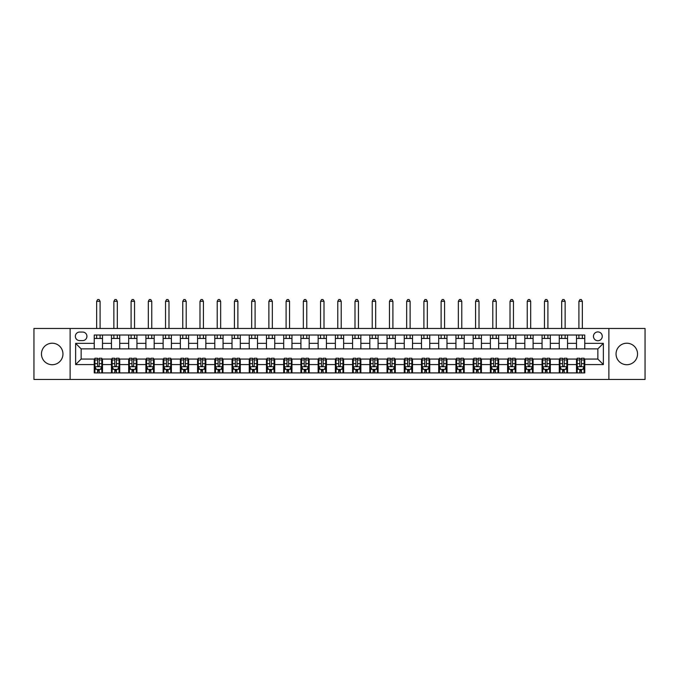 <?xml version="1.0" encoding="UTF-8"?>
<svg xmlns="http://www.w3.org/2000/svg" width="679" height="679" viewBox="0 0 679 679"><rect width="100%" height="100%" fill="white"/><g stroke="black" fill="none" stroke-linecap="round" stroke-linejoin="round"><path stroke-width="1.02" d="M626.793 343.218A10.745 10.745 0 0 0 616.048 353.971A10.745 10.745 0 0 0 626.793 364.716A10.745 10.745 0 0 0 637.539 353.971A10.745 10.745 0 0 0 626.793 343.218M52.207 343.218A10.745 10.745 0 0 0 41.461 353.971A10.745 10.745 0 0 0 52.207 364.716A10.745 10.745 0 0 0 62.952 353.971A10.745 10.745 0 0 0 52.207 343.218M597.86 331.921A4.413 4.413 0 0 0 593.446 336.334A4.413 4.413 0 0 0 597.86 340.739A4.413 4.413 0 0 0 602.265 336.334A4.413 4.413 0 0 0 597.86 331.921M608.876 379.459L645.05 379.459L645.05 328.475L608.876 328.475L608.876 379.459L70.124 379.459L70.124 328.475L33.95 328.475L33.95 379.459L70.124 379.459M79.63 340.603L82.66 340.603A4.269 4.269 0 0 0 86.929 336.334A4.269 4.269 0 0 0 82.66 332.056L79.63 332.056A4.269 4.269 0 0 0 75.352 336.334A4.269 4.269 0 0 0 79.63 340.603M608.876 328.475L70.124 328.475M94.237 364.581L75.632 364.581L75.632 343.362L94.237 343.362L94.237 348.87L81.14 348.87L81.14 359.064L94.237 359.064L94.237 372.915L584.763 372.915L584.763 359.064L597.86 359.064L597.86 348.87L584.763 348.87L584.763 343.362L603.368 343.362L603.368 364.581L584.763 364.581M584.763 343.362L584.763 335.019L94.237 335.019L94.237 343.362M576.496 335.019L576.496 348.87L584.763 348.87M576.496 348.87L94.237 348.87M94.237 359.064L94.924 359.064M97.538 359.064L99.193 359.064M101.808 359.064L102.504 359.064L102.504 372.915M112.145 359.064L102.504 359.064M114.768 359.064L116.415 359.064M119.037 359.064L119.725 359.064L119.725 372.915M129.366 359.064L119.725 359.064M131.989 359.064L133.644 359.064M136.258 359.064L136.946 359.064L136.946 372.915M146.596 359.064L136.946 359.064M149.21 359.064L150.865 359.064M153.479 359.064L154.175 359.064L154.175 372.915M163.817 359.064L154.175 359.064M166.431 359.064L168.086 359.064M170.709 359.064L171.397 359.064L171.397 372.915M181.038 359.064L171.397 359.064M183.661 359.064L185.316 359.064M187.93 359.064L188.618 359.064L188.618 372.915M198.268 359.064L188.618 359.064M200.882 359.064L202.537 359.064M205.151 359.064L205.847 359.064L205.847 372.915M215.489 359.064L205.847 359.064M218.103 359.064L219.758 359.064M222.381 359.064L223.068 359.064L223.068 372.915M232.71 359.064L223.068 359.064M235.333 359.064L236.988 359.064M239.602 359.064L240.29 359.064L240.29 372.915M249.94 359.064L240.29 359.064M252.554 359.064L254.209 359.064M256.823 359.064L257.511 359.064L257.511 372.915M267.161 359.064L257.511 359.064M269.775 359.064L271.43 359.064M274.053 359.064L274.74 359.064L274.74 372.915M284.382 359.064L274.74 359.064M287.005 359.064L288.651 359.064M291.274 359.064L291.962 359.064L291.962 372.915M301.612 359.064L291.962 359.064M304.226 359.064L305.881 359.064M308.495 359.064L309.183 359.064L309.183 372.915M318.833 359.064L309.183 359.064M321.447 359.064L323.102 359.064M325.725 359.064L326.412 359.064L326.412 372.915M336.054 359.064L326.412 359.064M338.677 359.064L340.323 359.064M342.946 359.064L343.633 359.064L343.633 372.915M353.275 359.064L343.633 359.064M355.898 359.064L357.553 359.064M360.167 359.064L360.855 359.064L360.855 372.915M370.505 359.064L360.855 359.064M373.119 359.064L374.774 359.064M377.388 359.064L378.084 359.064L378.084 372.915M387.726 359.064L378.084 359.064M390.349 359.064L391.995 359.064M394.618 359.064L395.305 359.064L395.305 372.915M404.947 359.064L395.305 359.064M407.57 359.064L409.225 359.064M411.839 359.064L412.526 359.064L412.526 372.915M422.177 359.064L412.526 359.064M424.791 359.064L426.446 359.064M429.06 359.064L429.756 359.064L429.756 372.915M439.398 359.064L429.756 359.064M442.012 359.064L443.667 359.064M446.29 359.064L446.977 359.064L446.977 372.915M456.619 359.064L446.977 359.064M459.242 359.064L460.897 359.064M463.511 359.064L464.198 359.064L464.198 372.915M473.849 359.064L464.198 359.064M476.463 359.064L478.118 359.064M480.732 359.064L481.428 359.064L481.428 372.915M491.07 359.064L481.428 359.064M493.684 359.064L495.339 359.064M497.962 359.064L498.649 359.064L498.649 372.915M508.291 359.064L498.649 359.064M510.914 359.064L512.569 359.064M515.183 359.064L515.87 359.064L515.87 372.915M525.521 359.064L515.87 359.064M528.135 359.064L529.79 359.064M532.404 359.064L533.091 359.064L533.091 372.915M542.742 359.064L533.091 359.064M545.356 359.064L547.011 359.064M549.634 359.064L550.321 359.064L550.321 372.915M559.963 359.064L550.321 359.064M562.585 359.064L564.232 359.064M566.855 359.064L567.542 359.064L567.542 372.915M577.192 359.064L567.542 359.064M579.807 359.064L581.462 359.064M584.076 359.064L584.763 359.064M102.504 335.019L102.504 348.87M94.237 338.465L102.504 338.465M94.237 369.469L94.924 369.469M97.538 369.469L99.193 369.469M101.808 369.469L102.504 369.469M111.458 359.064L111.458 372.915M111.458 335.019L111.458 348.87M119.725 335.019L119.725 348.87M111.458 338.465L119.725 338.465M111.458 369.469L112.145 369.469M114.768 369.469L116.415 369.469M119.037 369.469L119.725 369.469M128.679 359.064L128.679 372.915M128.679 369.469L129.366 369.469M131.989 369.469L133.644 369.469M136.258 369.469L136.946 369.469M128.679 335.019L128.679 348.87M136.946 335.019L136.946 348.87M128.679 338.465L136.946 338.465M145.909 359.064L145.909 372.915M145.909 369.469L146.596 369.469M149.21 369.469L150.865 369.469M153.479 369.469L154.175 369.469M145.909 335.019L145.909 348.87M154.175 335.019L154.175 348.87M145.909 338.465L154.175 338.465M163.13 359.064L163.13 372.915M163.13 369.469L163.817 369.469M166.431 369.469L168.086 369.469M170.709 369.469L171.397 369.469M163.13 335.019L163.13 348.87M171.397 335.019L171.397 348.87M163.13 338.465L171.397 338.465M180.351 359.064L180.351 372.915M180.351 369.469L181.038 369.469M183.661 369.469L185.316 369.469M187.93 369.469L188.618 369.469M180.351 335.019L180.351 348.87M188.618 335.019L188.618 348.87M180.351 338.465L188.618 338.465M197.572 359.064L197.572 372.915M197.572 369.469L198.268 369.469M200.882 369.469L202.537 369.469M205.151 369.469L205.847 369.469M197.572 335.019L197.572 348.87M205.847 335.019L205.847 348.87M197.572 338.465L205.847 338.465M214.802 359.064L214.802 372.915M214.802 369.469L215.489 369.469M218.103 369.469L219.758 369.469M222.381 369.469L223.068 369.469M214.802 335.019L214.802 348.87M223.068 335.019L223.068 348.87M214.802 338.465L223.068 338.465M232.023 359.064L232.023 372.915M232.023 369.469L232.71 369.469M235.333 369.469L236.988 369.469M239.602 369.469L240.29 369.469M232.023 335.019L232.023 348.87M240.29 335.019L240.29 348.87M232.023 338.465L240.29 338.465M249.244 359.064L249.244 372.915M249.244 369.469L249.94 369.469M252.554 369.469L254.209 369.469M256.823 369.469L257.511 369.469M249.244 335.019L249.244 348.87M257.511 335.019L257.511 348.87M249.244 338.465L257.511 338.465M266.474 359.064L266.474 372.915M266.474 369.469L267.161 369.469M269.775 369.469L271.43 369.469M274.053 369.469L274.74 369.469M266.474 335.019L266.474 348.87M274.74 335.019L274.74 348.87M266.474 338.465L274.74 338.465M283.695 359.064L283.695 372.915M283.695 369.469L284.382 369.469M287.005 369.469L288.651 369.469M291.274 369.469L291.962 369.469M283.695 335.019L283.695 348.87M291.962 335.019L291.962 348.87M283.695 338.465L291.962 338.465M300.916 359.064L300.916 372.915M300.916 369.469L301.612 369.469M304.226 369.469L305.881 369.469M308.495 369.469L309.183 369.469M300.916 335.019L300.916 348.87M309.183 335.019L309.183 348.87M300.916 338.465L309.183 338.465M318.145 359.064L318.145 372.915M318.145 369.469L318.833 369.469M321.447 369.469L323.102 369.469M325.725 369.469L326.412 369.469M318.145 335.019L318.145 348.87M326.412 335.019L326.412 348.87M318.145 338.465L326.412 338.465M335.367 359.064L335.367 372.915M335.367 369.469L336.054 369.469M338.677 369.469L340.323 369.469M342.946 369.469L343.633 369.469M335.367 335.019L335.367 348.87M343.633 335.019L343.633 348.87M335.367 338.465L343.633 338.465M352.588 359.064L352.588 372.915M352.588 369.469L353.275 369.469M355.898 369.469L357.553 369.469M360.167 369.469L360.855 369.469M352.588 335.019L352.588 348.87M360.855 335.019L360.855 348.87M352.588 338.465L360.855 338.465M369.817 359.064L369.817 372.915M369.817 369.469L370.505 369.469M373.119 369.469L374.774 369.469M377.388 369.469L378.084 369.469M369.817 335.019L369.817 348.87M378.084 335.019L378.084 348.87M369.817 338.465L378.084 338.465M387.038 359.064L387.038 372.915M387.038 369.469L387.726 369.469M390.349 369.469L391.995 369.469M394.618 369.469L395.305 369.469M387.038 335.019L387.038 348.87M395.305 335.019L395.305 348.87M387.038 338.465L395.305 338.465M404.26 359.064L404.26 372.915M404.26 369.469L404.947 369.469M407.57 369.469L409.225 369.469M411.839 369.469L412.526 369.469M404.26 335.019L404.26 348.87M412.526 335.019L412.526 348.87M404.26 338.465L412.526 338.465M421.489 359.064L421.489 372.915M421.489 369.469L422.177 369.469M424.791 369.469L426.446 369.469M429.06 369.469L429.756 369.469M421.489 335.019L421.489 348.87M429.756 335.019L429.756 348.87M421.489 338.465L429.756 338.465M438.71 359.064L438.71 372.915M438.71 369.469L439.398 369.469M442.012 369.469L443.667 369.469M446.29 369.469L446.977 369.469M438.71 335.019L438.71 348.87M446.977 335.019L446.977 348.87M438.71 338.465L446.977 338.465M455.932 359.064L455.932 372.915M455.932 369.469L456.619 369.469M459.242 369.469L460.897 369.469M463.511 369.469L464.198 369.469M455.932 335.019L455.932 348.87M464.198 335.019L464.198 348.87M455.932 338.465L464.198 338.465M473.153 359.064L473.153 372.915M473.153 369.469L473.849 369.469M476.463 369.469L478.118 369.469M480.732 369.469L481.428 369.469M473.153 335.019L473.153 348.87M481.428 335.019L481.428 348.87M473.153 338.465L481.428 338.465M490.382 359.064L490.382 372.915M490.382 369.469L491.07 369.469M493.684 369.469L495.339 369.469M497.962 369.469L498.649 369.469M490.382 335.019L490.382 348.87M498.649 335.019L498.649 348.87M490.382 338.465L498.649 338.465M507.603 359.064L507.603 372.915M507.603 369.469L508.291 369.469M510.914 369.469L512.569 369.469M515.183 369.469L515.87 369.469M507.603 335.019L507.603 348.87M515.87 335.019L515.87 348.87M507.603 338.465L515.87 338.465M524.825 359.064L524.825 372.915M524.825 369.469L525.521 369.469M528.135 369.469L529.79 369.469M532.404 369.469L533.091 369.469M524.825 335.019L524.825 348.87M533.091 335.019L533.091 348.87M524.825 338.465L533.091 338.465M542.054 359.064L542.054 372.915M542.054 369.469L542.742 369.469M545.356 369.469L547.011 369.469M549.634 369.469L550.321 369.469M542.054 335.019L542.054 348.87M550.321 335.019L550.321 348.87M542.054 338.465L550.321 338.465M559.275 359.064L559.275 372.915M559.275 369.469L559.963 369.469M562.585 369.469L564.232 369.469M566.855 369.469L567.542 369.469M559.275 335.019L559.275 348.87M567.542 335.019L567.542 348.87M559.275 338.465L567.542 338.465M576.496 359.064L576.496 372.915M576.496 369.469L577.192 369.469M579.807 369.469L581.462 369.469M584.076 369.469L584.763 369.469M576.496 338.465L584.763 338.465M81.14 348.87L75.632 343.362M81.14 359.064L75.632 364.581M603.368 343.362L597.86 348.87M603.368 364.581L597.86 359.064M97.538 371.124L99.193 371.124M94.924 359.963L97.538 359.963L97.538 358.24L94.924 358.24L94.924 366.643L96.299 369.401L100.433 369.401L101.808 366.643L101.808 358.24L99.193 358.24L99.193 359.963L101.808 359.963M101.808 366.643L101.808 372.915M94.924 366.643L94.924 372.915M99.193 369.401L99.193 372.915M97.538 372.915L97.538 369.401M97.538 359.963L97.538 365.608C98.09 366.677 98.642 366.677 99.193 365.608L99.193 359.963M100.093 338.465L100.093 335.019M100.093 328.475L100.093 301.332L96.647 301.332L96.647 328.475M96.647 338.465L96.647 335.019M96.647 301.332L97.674 299.541L99.058 299.541L100.093 301.332M114.768 371.124L116.415 371.124M112.145 359.963L114.768 359.963L114.768 358.24L112.145 358.24L112.145 366.643L113.52 369.401L117.654 369.401L119.037 366.643L119.037 358.24L116.415 358.24L116.415 359.963L119.037 359.963M119.037 366.643L119.037 372.915M112.145 366.643L112.145 372.915M116.415 369.401L116.415 372.915M114.768 372.915L114.768 369.401M114.768 359.963L114.768 365.608C115.311 366.677 115.863 366.677 116.415 365.608L116.415 359.963M117.314 338.465L117.314 335.019M117.314 328.475L117.314 301.332L113.868 301.332L113.868 328.475M113.868 338.465L113.868 335.019M113.868 301.332L114.904 299.541L116.279 299.541L117.314 301.332M131.989 371.124L133.644 371.124M129.366 359.963L131.989 359.963L131.989 358.24L129.366 358.24L129.366 366.643L130.75 369.401L134.883 369.401L136.258 366.643L136.258 358.24L133.644 358.24L133.644 359.963L136.258 359.963M136.258 366.643L136.258 372.915M129.366 366.643L129.366 372.915M133.644 369.401L133.644 372.915M131.989 372.915L131.989 369.401M131.989 359.963L131.989 365.608C132.541 366.677 133.092 366.677 133.644 365.608L133.644 359.963M134.535 338.465L134.535 335.019M134.535 328.475L134.535 301.332L131.089 301.332L131.089 328.475M131.089 338.465L131.089 335.019M131.089 301.332L132.125 299.541L133.5 299.541L134.535 301.332M149.21 371.124L150.865 371.124M146.596 359.963L149.21 359.963L149.21 358.24L146.596 358.24L146.596 366.643L147.971 369.401L152.104 369.401L153.479 366.643L153.479 358.24L150.865 358.24L150.865 359.963L153.479 359.963M153.479 366.643L153.479 372.915M146.596 366.643L146.596 372.915M150.865 369.401L150.865 372.915M149.21 372.915L149.21 369.401M149.21 359.963L149.21 365.608C149.762 366.677 150.314 366.677 150.865 365.608L150.865 359.963M151.757 338.465L151.757 335.019M151.757 328.475L151.757 301.332L148.319 301.332L148.319 328.475M148.319 338.465L148.319 335.019M148.319 301.332L149.346 299.541L150.73 299.541L151.757 301.332M166.431 371.124L168.086 371.124M163.817 359.963L166.431 359.963L166.431 358.24L163.817 358.24L163.817 366.643L165.192 369.401L169.326 369.401L170.709 366.643L170.709 358.24L168.086 358.24L168.086 359.963L170.709 359.963M170.709 366.643L170.709 372.915M163.817 366.643L163.817 372.915M168.086 369.401L168.086 372.915M166.431 372.915L166.431 369.401M166.431 359.963L166.431 365.608C166.983 366.677 167.535 366.677 168.086 365.608L168.086 359.963M168.986 338.465L168.986 335.019M168.986 328.475L168.986 301.332L165.54 301.332L165.54 328.475M165.54 338.465L165.54 335.019M165.54 301.332L166.576 299.541L167.951 299.541L168.986 301.332M183.661 371.124L185.316 371.124M181.038 359.963L183.661 359.963L183.661 358.24L181.038 358.24L181.038 366.643L182.422 369.401L186.555 369.401L187.93 366.643L187.93 358.24L185.316 358.24L185.316 359.963L187.93 359.963M187.93 366.643L187.93 372.915M181.038 366.643L181.038 372.915M185.316 369.401L185.316 372.915M183.661 372.915L183.661 369.401M183.661 359.963L183.661 365.608C184.213 366.677 184.764 366.677 185.316 365.608L185.316 359.963M186.207 338.465L186.207 335.019M186.207 328.475L186.207 301.332L182.761 301.332L182.761 328.475M182.761 338.465L182.761 335.019M182.761 301.332L183.797 299.541L185.172 299.541L186.207 301.332M200.882 371.124L202.537 371.124M198.268 359.963L200.882 359.963L200.882 358.24L198.268 358.24L198.268 366.643L199.643 369.401L203.776 369.401L205.151 366.643L205.151 358.24L202.537 358.24L202.537 359.963L205.151 359.963M205.151 366.643L205.151 372.915M198.268 366.643L198.268 372.915M202.537 369.401L202.537 372.915M200.882 372.915L200.882 369.401M200.882 359.963L200.882 365.608C201.434 366.677 201.986 366.677 202.537 365.608L202.537 359.963M203.428 338.465L203.428 335.019M203.428 328.475L203.428 301.332L199.991 301.332L199.991 328.475M199.991 338.465L199.991 335.019M199.991 301.332L201.018 299.541L202.401 299.541L203.428 301.332M218.103 371.124L219.758 371.124M215.489 359.963L218.103 359.963L218.103 358.24L215.489 358.24L215.489 366.643L216.864 369.401L220.998 369.401L222.381 366.643L222.381 358.24L219.758 358.24L219.758 359.963L222.381 359.963M222.381 366.643L222.381 372.915M215.489 366.643L215.489 372.915M219.758 369.401L219.758 372.915M218.103 372.915L218.103 369.401M218.103 359.963L218.103 365.608C218.655 366.677 219.207 366.677 219.758 365.608L219.758 359.963M220.658 338.465L220.658 335.019M220.658 328.475L220.658 301.332L217.212 301.332L217.212 328.475M217.212 338.465L217.212 335.019M217.212 301.332L218.248 299.541L219.623 299.541L220.658 301.332M235.333 371.124L236.988 371.124M232.71 359.963L235.333 359.963L235.333 358.24L232.71 358.24L232.71 366.643L234.094 369.401L238.227 369.401L239.602 366.643L239.602 358.24L236.988 358.24L236.988 359.963L239.602 359.963M239.602 366.643L239.602 372.915M232.71 366.643L232.71 372.915M236.988 369.401L236.988 372.915M235.333 372.915L235.333 369.401M235.333 359.963L235.333 365.608C235.885 366.677 236.436 366.677 236.988 365.608L236.988 359.963M237.879 338.465L237.879 335.019M237.879 328.475L237.879 301.332L234.433 301.332L234.433 328.475M234.433 338.465L234.433 335.019M234.433 301.332L235.469 299.541L236.844 299.541L237.879 301.332M252.554 371.124L254.209 371.124M249.94 359.963L252.554 359.963L252.554 358.24L249.94 358.24L249.94 366.643L251.315 369.401L255.448 369.401L256.823 366.643L256.823 358.24L254.209 358.24L254.209 359.963L256.823 359.963M256.823 366.643L256.823 372.915M249.94 366.643L249.94 372.915M254.209 369.401L254.209 372.915M252.554 372.915L252.554 369.401M252.554 359.963L252.554 365.608C253.106 366.677 253.657 366.677 254.209 365.608L254.209 359.963M255.1 338.465L255.1 335.019M255.1 328.475L255.1 301.332L251.663 301.332L251.663 328.475M251.663 338.465L251.663 335.019M251.663 301.332L252.69 299.541L254.073 299.541L255.1 301.332M269.775 371.124L271.43 371.124M267.161 359.963L269.775 359.963L269.775 358.24L267.161 358.24L267.161 366.643L268.536 369.401L272.669 369.401L274.053 366.643L274.053 358.24L271.43 358.24L271.43 359.963L274.053 359.963M274.053 366.643L274.053 372.915M267.161 366.643L267.161 372.915M271.43 369.401L271.43 372.915M269.775 372.915L269.775 369.401M269.775 359.963L269.775 365.608C270.327 366.677 270.879 366.677 271.43 365.608L271.43 359.963M272.33 338.465L272.33 335.019M272.33 328.475L272.33 301.332L268.884 301.332L268.884 328.475M268.884 338.465L268.884 335.019M268.884 301.332L269.919 299.541L271.294 299.541L272.33 301.332M287.005 371.124L288.651 371.124M284.382 359.963L287.005 359.963L287.005 358.24L284.382 358.24L284.382 366.643L285.766 369.401L289.899 369.401L291.274 366.643L291.274 358.24L288.651 358.24L288.651 359.963L291.274 359.963M291.274 366.643L291.274 372.915M284.382 366.643L284.382 372.915M288.651 369.401L288.651 372.915M287.005 372.915L287.005 369.401M287.005 359.963L287.005 365.608C287.557 366.677 288.1 366.677 288.651 365.608L288.651 359.963M289.551 338.465L289.551 335.019M289.551 328.475L289.551 301.332L286.105 301.332L286.105 328.475M286.105 338.465L286.105 335.019M286.105 301.332L287.141 299.541L288.516 299.541L289.551 301.332M304.226 371.124L305.881 371.124M301.612 359.963L304.226 359.963L304.226 358.24L301.612 358.24L301.612 366.643L302.987 369.401L307.12 369.401L308.495 366.643L308.495 358.24L305.881 358.24L305.881 359.963L308.495 359.963M308.495 366.643L308.495 372.915M301.612 366.643L301.612 372.915M305.881 369.401L305.881 372.915M304.226 372.915L304.226 369.401M304.226 359.963L304.226 365.608C304.778 366.677 305.329 366.677 305.881 365.608L305.881 359.963M306.772 338.465L306.772 335.019M306.772 328.475L306.772 301.332L303.326 301.332L303.326 328.475M303.326 338.465L303.326 335.019M303.326 301.332L304.362 299.541L305.745 299.541L306.772 301.332M321.447 371.124L323.102 371.124M318.833 359.963L321.447 359.963L321.447 358.24L318.833 358.24L318.833 366.643L320.208 369.401L324.341 369.401L325.725 366.643L325.725 358.24L323.102 358.24L323.102 359.963L325.725 359.963M325.725 366.643L325.725 372.915M318.833 366.643L318.833 372.915M323.102 369.401L323.102 372.915M321.447 372.915L321.447 369.401M321.447 359.963L321.447 365.608C321.999 366.677 322.55 366.677 323.102 365.608L323.102 359.963M324.002 338.465L324.002 335.019M324.002 328.475L324.002 301.332L320.556 301.332L320.556 328.475M320.556 338.465L320.556 335.019M320.556 301.332L321.591 299.541L322.966 299.541L324.002 301.332M338.677 371.124L340.323 371.124M336.054 359.963L338.677 359.963L338.677 358.24L336.054 358.24L336.054 366.643L337.429 369.401L341.571 369.401L342.946 366.643L342.946 358.24L340.323 358.24L340.323 359.963L342.946 359.963M342.946 366.643L342.946 372.915M336.054 366.643L336.054 372.915M340.323 369.401L340.323 372.915M338.677 372.915L338.677 369.401M338.677 359.963L338.677 365.608C339.22 366.677 339.772 366.677 340.323 365.608L340.323 359.963M341.223 338.465L341.223 335.019M341.223 328.475L341.223 301.332L337.777 301.332L337.777 328.475M337.777 338.465L337.777 335.019M337.777 301.332L338.813 299.541L340.187 299.541L341.223 301.332M355.898 371.124L357.553 371.124M353.275 359.963L355.898 359.963L355.898 358.24L353.275 358.24L353.275 366.643L354.659 369.401L358.792 369.401L360.167 366.643L360.167 358.24L357.553 358.24L357.553 359.963L360.167 359.963M360.167 366.643L360.167 372.915M353.275 366.643L353.275 372.915M357.553 369.401L357.553 372.915M355.898 372.915L355.898 369.401M355.898 359.963L355.898 365.608C356.45 366.677 357.001 366.677 357.553 365.608L357.553 359.963M358.444 338.465L358.444 335.019M358.444 328.475L358.444 301.332L354.998 301.332L354.998 328.475M354.998 338.465L354.998 335.019M354.998 301.332L356.034 299.541L357.409 299.541L358.444 301.332M373.119 371.124L374.774 371.124M370.505 359.963L373.119 359.963L373.119 358.24L370.505 358.24L370.505 366.643L371.88 369.401L376.013 369.401L377.388 366.643L377.388 358.24L374.774 358.24L374.774 359.963L377.388 359.963M377.388 366.643L377.388 372.915M370.505 366.643L370.505 372.915M374.774 369.401L374.774 372.915M373.119 372.915L373.119 369.401M373.119 359.963L373.119 365.608C373.671 366.677 374.222 366.677 374.774 365.608L374.774 359.963M375.674 338.465L375.674 335.019M375.674 328.475L375.674 301.332L372.228 301.332L372.228 328.475M372.228 338.465L372.228 335.019M372.228 301.332L373.255 299.541L374.638 299.541L375.674 301.332M390.349 371.124L391.995 371.124M387.726 359.963L390.349 359.963L390.349 358.24L387.726 358.24L387.726 366.643L389.101 369.401L393.234 369.401L394.618 366.643L394.618 358.24L391.995 358.24L391.995 359.963L394.618 359.963M394.618 366.643L394.618 372.915M387.726 366.643L387.726 372.915M391.995 369.401L391.995 372.915M390.349 372.915L390.349 369.401M390.349 359.963L390.349 365.608C390.892 366.677 391.443 366.677 391.995 365.608L391.995 359.963M392.895 338.465L392.895 335.019M392.895 328.475L392.895 301.332L389.449 301.332L389.449 328.475M389.449 338.465L389.449 335.019M389.449 301.332L390.484 299.541L391.859 299.541L392.895 301.332M407.57 371.124L409.225 371.124M404.947 359.963L407.57 359.963L407.57 358.24L404.947 358.24L404.947 366.643L406.331 369.401L410.464 369.401L411.839 366.643L411.839 358.24L409.225 358.24L409.225 359.963L411.839 359.963M411.839 366.643L411.839 372.915M404.947 366.643L404.947 372.915M409.225 369.401L409.225 372.915M407.57 372.915L407.57 369.401M407.57 359.963L407.57 365.608C408.121 366.677 408.673 366.677 409.225 365.608L409.225 359.963M410.116 338.465L410.116 335.019M410.116 328.475L410.116 301.332L406.67 301.332L406.67 328.475M406.67 338.465L406.67 335.019M406.67 301.332L407.706 299.541L409.081 299.541L410.116 301.332M424.791 371.124L426.446 371.124M422.177 359.963L424.791 359.963L424.791 358.24L422.177 358.24L422.177 366.643L423.552 369.401L427.685 369.401L429.06 366.643L429.06 358.24L426.446 358.24L426.446 359.963L429.06 359.963M429.06 366.643L429.06 372.915M422.177 366.643L422.177 372.915M426.446 369.401L426.446 372.915M424.791 372.915L424.791 369.401M424.791 359.963L424.791 365.608C425.343 366.677 425.894 366.677 426.446 365.608L426.446 359.963M427.337 338.465L427.337 335.019M427.337 328.475L427.337 301.332L423.9 301.332L423.9 328.475M423.9 338.465L423.9 335.019M423.9 301.332L424.927 299.541L426.31 299.541L427.337 301.332M442.012 371.124L443.667 371.124M439.398 359.963L442.012 359.963L442.012 358.24L439.398 358.24L439.398 366.643L440.773 369.401L444.906 369.401L446.29 366.643L446.29 358.24L443.667 358.24L443.667 359.963L446.29 359.963M446.29 366.643L446.29 372.915M439.398 366.643L439.398 372.915M443.667 369.401L443.667 372.915M442.012 372.915L442.012 369.401M442.012 359.963L442.012 365.608C442.564 366.677 443.115 366.677 443.667 365.608L443.667 359.963M444.567 338.465L444.567 335.019M444.567 328.475L444.567 301.332L441.121 301.332L441.121 328.475M441.121 338.465L441.121 335.019M441.121 301.332L442.156 299.541L443.531 299.541L444.567 301.332M459.242 371.124L460.897 371.124M456.619 359.963L459.242 359.963L459.242 358.24L456.619 358.24L456.619 366.643L458.002 369.401L462.136 369.401L463.511 366.643L463.511 358.24L460.897 358.24L460.897 359.963L463.511 359.963M463.511 366.643L463.511 372.915M456.619 366.643L456.619 372.915M460.897 369.401L460.897 372.915M459.242 372.915L459.242 369.401M459.242 359.963L459.242 365.608C459.793 366.677 460.345 366.677 460.897 365.608L460.897 359.963M461.788 338.465L461.788 335.019M461.788 328.475L461.788 301.332L458.342 301.332L458.342 328.475M458.342 338.465L458.342 335.019M458.342 301.332L459.377 299.541L460.752 299.541L461.788 301.332M476.463 371.124L478.118 371.124M473.849 359.963L476.463 359.963L476.463 358.24L473.849 358.24L473.849 366.643L475.224 369.401L479.357 369.401L480.732 366.643L480.732 358.24L478.118 358.24L478.118 359.963L480.732 359.963M480.732 366.643L480.732 372.915M473.849 366.643L473.849 372.915M478.118 369.401L478.118 372.915M476.463 372.915L476.463 369.401M476.463 359.963L476.463 365.608C477.014 366.677 477.566 366.677 478.118 365.608L478.118 359.963M479.009 338.465L479.009 335.019M479.009 328.475L479.009 301.332L475.572 301.332L475.572 328.475M475.572 338.465L475.572 335.019M475.572 301.332L476.599 299.541L477.982 299.541L479.009 301.332M493.684 371.124L495.339 371.124M491.07 359.963L493.684 359.963L493.684 358.24L491.07 358.24L491.07 366.643L492.445 369.401L496.578 369.401L497.962 366.643L497.962 358.24L495.339 358.24L495.339 359.963L497.962 359.963M497.962 366.643L497.962 372.915M491.07 366.643L491.07 372.915M495.339 369.401L495.339 372.915M493.684 372.915L493.684 369.401M493.684 359.963L493.684 365.608C494.236 366.677 494.787 366.677 495.339 365.608L495.339 359.963M496.239 338.465L496.239 335.019M496.239 328.475L496.239 301.332L492.793 301.332L492.793 328.475M492.793 338.465L492.793 335.019M492.793 301.332L493.828 299.541L495.203 299.541L496.239 301.332M510.914 371.124L512.569 371.124M508.291 359.963L510.914 359.963L510.914 358.24L508.291 358.24L508.291 366.643L509.674 369.401L513.808 369.401L515.183 366.643L515.183 358.24L512.569 358.24L512.569 359.963L515.183 359.963M515.183 366.643L515.183 372.915M508.291 366.643L508.291 372.915M512.569 369.401L512.569 372.915M510.914 372.915L510.914 369.401M510.914 359.963L510.914 365.608C511.465 366.677 512.017 366.677 512.569 365.608L512.569 359.963M513.46 338.465L513.46 335.019M513.46 328.475L513.46 301.332L510.014 301.332L510.014 328.475M510.014 338.465L510.014 335.019M510.014 301.332L511.049 299.541L512.424 299.541L513.46 301.332M528.135 371.124L529.79 371.124M525.521 359.963L528.135 359.963L528.135 358.24L525.521 358.24L525.521 366.643L526.896 369.401L531.029 369.401L532.404 366.643L532.404 358.24L529.79 358.24L529.79 359.963L532.404 359.963M532.404 366.643L532.404 372.915M525.521 366.643L525.521 372.915M529.79 369.401L529.79 372.915M528.135 372.915L528.135 369.401M528.135 359.963L528.135 365.608C528.686 366.677 529.238 366.677 529.79 365.608L529.79 359.963M530.681 338.465L530.681 335.019M530.681 328.475L530.681 301.332L527.244 301.332L527.244 328.475M527.244 338.465L527.244 335.019M527.244 301.332L528.27 299.541L529.654 299.541L530.681 301.332M545.356 371.124L547.011 371.124M542.742 359.963L545.356 359.963L545.356 358.24L542.742 358.24L542.742 366.643L544.117 369.401L548.25 369.401L549.634 366.643L549.634 358.24L547.011 358.24L547.011 359.963L549.634 359.963M549.634 366.643L549.634 372.915M542.742 366.643L542.742 372.915M547.011 369.401L547.011 372.915M545.356 372.915L545.356 369.401M545.356 359.963L545.356 365.608C545.908 366.677 546.459 366.677 547.011 365.608L547.011 359.963M547.911 338.465L547.911 335.019M547.911 328.475L547.911 301.332L544.465 301.332L544.465 328.475M544.465 338.465L544.465 335.019M544.465 301.332L545.5 299.541L546.875 299.541L547.911 301.332M562.585 371.124L564.232 371.124M559.963 359.963L562.585 359.963L562.585 358.24L559.963 358.24L559.963 366.643L561.346 369.401L565.48 369.401L566.855 366.643L566.855 358.24L564.232 358.24L564.232 359.963L566.855 359.963M566.855 366.643L566.855 372.915M559.963 366.643L559.963 372.915M564.232 369.401L564.232 372.915M562.585 372.915L562.585 369.401M562.585 359.963L562.585 365.608C563.137 366.677 563.68 366.677 564.232 365.608L564.232 359.963M565.132 338.465L565.132 335.019M565.132 328.475L565.132 301.332L561.686 301.332L561.686 328.475M561.686 338.465L561.686 335.019M561.686 301.332L562.721 299.541L564.096 299.541L565.132 301.332M579.807 371.124L581.462 371.124M577.192 359.963L579.807 359.963L579.807 358.24L577.192 358.24L577.192 366.643L578.567 369.401L582.701 369.401L584.076 366.643L584.076 358.24L581.462 358.24L581.462 359.963L584.076 359.963M584.076 366.643L584.076 372.915M577.192 366.643L577.192 372.915M581.462 369.401L581.462 372.915M579.807 372.915L579.807 369.401M579.807 359.963L579.807 365.608C580.358 366.677 580.91 366.677 581.462 365.608L581.462 359.963M582.353 338.465L582.353 335.019M582.353 328.475L582.353 301.332L578.907 301.332L578.907 328.475M578.907 338.465L578.907 335.019M578.907 301.332L579.942 299.541L581.326 299.541L582.353 301.332M111.458 364.581L102.504 364.581M111.458 343.362L102.504 343.362M128.679 343.362L119.725 343.362M128.679 364.581L119.725 364.581M145.909 343.362L136.946 343.362M145.909 364.581L136.946 364.581M163.13 343.362L154.175 343.362M163.13 364.581L154.175 364.581M180.351 343.362L171.397 343.362M180.351 364.581L171.397 364.581M197.572 343.362L188.618 343.362M197.572 364.581L188.618 364.581M214.802 343.362L205.847 343.362M214.802 364.581L205.847 364.581M232.023 343.362L223.068 343.362M232.023 364.581L223.068 364.581M249.244 343.362L240.29 343.362M249.244 364.581L240.29 364.581M266.474 343.362L257.511 343.362M266.474 364.581L257.511 364.581M283.695 343.362L274.74 343.362M283.695 364.581L274.74 364.581M300.916 343.362L291.962 343.362M300.916 364.581L291.962 364.581M318.145 343.362L309.183 343.362M318.145 364.581L309.183 364.581M335.367 343.362L326.412 343.362M335.367 364.581L326.412 364.581M352.588 343.362L343.633 343.362M352.588 364.581L343.633 364.581M369.817 343.362L360.855 343.362M369.817 364.581L360.855 364.581M387.038 343.362L378.084 343.362M387.038 364.581L378.084 364.581M404.26 343.362L395.305 343.362M404.26 364.581L395.305 364.581M421.489 343.362L412.526 343.362M421.489 364.581L412.526 364.581M438.71 343.362L429.756 343.362M438.71 364.581L429.756 364.581M455.932 343.362L446.977 343.362M455.932 364.581L446.977 364.581M473.153 343.362L464.198 343.362M473.153 364.581L464.198 364.581M490.382 343.362L481.428 343.362M490.382 364.581L481.428 364.581M507.603 343.362L498.649 343.362M507.603 364.581L498.649 364.581M524.825 343.362L515.87 343.362M524.825 364.581L515.87 364.581M542.054 343.362L533.091 343.362M542.054 364.581L533.091 364.581M559.275 343.362L550.321 343.362M559.275 364.581L550.321 364.581M576.496 343.362L567.542 343.362M576.496 364.581L567.542 364.581M94.958 366.711L101.774 366.711M101.808 369.232L100.517 369.232M96.214 369.232L94.924 369.232M99.193 363.664L101.808 363.664M94.924 363.664L97.538 363.664M97.538 370.25L99.193 370.25M112.179 366.711L119.003 366.711M119.037 369.232L117.739 369.232M113.444 369.232L112.145 369.232M116.415 363.664L119.037 363.664M112.145 363.664L114.768 363.664M114.768 370.25L116.415 370.25M129.4 366.711L136.224 366.711M136.258 369.232L134.968 369.232M130.665 369.232L129.366 369.232M133.644 363.664L136.258 363.664M129.366 363.664L131.989 363.664M131.989 370.25L133.644 370.25M146.63 366.711L153.446 366.711M153.479 369.232L152.189 369.232M147.886 369.232L146.596 369.232M150.865 363.664L153.479 363.664M146.596 363.664L149.21 363.664M149.21 370.25L150.865 370.25M163.851 366.711L170.675 366.711M170.709 369.232L169.41 369.232M165.116 369.232L163.817 369.232M168.086 363.664L170.709 363.664M163.817 363.664L166.431 363.664M166.431 370.25L168.086 370.25M181.072 366.711L187.896 366.711M187.93 369.232L186.632 369.232M182.337 369.232L181.038 369.232M185.316 363.664L187.93 363.664M181.038 363.664L183.661 363.664M183.661 370.25L185.316 370.25M198.302 366.711L205.117 366.711M205.151 369.232L203.861 369.232M199.558 369.232L198.268 369.232M202.537 363.664L205.151 363.664M198.268 363.664L200.882 363.664M200.882 370.25L202.537 370.25M215.523 366.711L222.347 366.711M222.381 369.232L221.082 369.232M216.788 369.232L215.489 369.232M219.758 363.664L222.381 363.664M215.489 363.664L218.103 363.664M218.103 370.25L219.758 370.25M232.744 366.711L239.568 366.711M239.602 369.232L238.304 369.232M234.009 369.232L232.71 369.232M236.988 363.664L239.602 363.664M232.71 363.664L235.333 363.664M235.333 370.25L236.988 370.25M249.974 366.711L256.789 366.711M256.823 369.232L255.533 369.232M251.23 369.232L249.94 369.232M254.209 363.664L256.823 363.664M249.94 363.664L252.554 363.664M252.554 370.25L254.209 370.25M267.195 366.711L274.019 366.711M274.053 369.232L272.754 369.232M268.451 369.232L267.161 369.232M271.43 363.664L274.053 363.664M267.161 363.664L269.775 363.664M269.775 370.25L271.43 370.25M284.416 366.711L291.24 366.711M291.274 369.232L289.975 369.232M285.681 369.232L284.382 369.232M288.651 363.664L291.274 363.664M284.382 363.664L287.005 363.664M287.005 370.25L288.651 370.25M301.646 366.711L308.461 366.711M308.495 369.232L307.205 369.232M302.902 369.232L301.612 369.232M305.881 363.664L308.495 363.664M301.612 363.664L304.226 363.664M304.226 370.25L305.881 370.25M318.867 366.711L325.682 366.711M325.725 369.232L324.426 369.232M320.123 369.232L318.833 369.232M323.102 363.664L325.725 363.664M318.833 363.664L321.447 363.664M321.447 370.25L323.102 370.25M336.088 366.711L342.912 366.711M342.946 369.232L341.647 369.232M337.353 369.232L336.054 369.232M340.323 363.664L342.946 363.664M336.054 363.664L338.677 363.664M338.677 370.25L340.323 370.25M353.318 366.711L360.133 366.711M360.167 369.232L358.877 369.232M354.574 369.232L353.275 369.232M357.553 363.664L360.167 363.664M353.275 363.664L355.898 363.664M355.898 370.25L357.553 370.25M370.539 366.711L377.354 366.711M377.388 369.232L376.098 369.232M371.795 369.232L370.505 369.232M374.774 363.664L377.388 363.664M370.505 363.664L373.119 363.664M373.119 370.25L374.774 370.25M387.76 366.711L394.584 366.711M394.618 369.232L393.319 369.232M389.025 369.232L387.726 369.232M391.995 363.664L394.618 363.664M387.726 363.664L390.349 363.664M390.349 370.25L391.995 370.25M404.981 366.711L411.805 366.711M411.839 369.232L410.549 369.232M406.246 369.232L404.947 369.232M409.225 363.664L411.839 363.664M404.947 363.664L407.57 363.664M407.57 370.25L409.225 370.25M422.211 366.711L429.026 366.711M429.06 369.232L427.77 369.232M423.467 369.232L422.177 369.232M426.446 363.664L429.06 363.664M422.177 363.664L424.791 363.664M424.791 370.25L426.446 370.25M439.432 366.711L446.256 366.711M446.29 369.232L444.991 369.232M440.696 369.232L439.398 369.232M443.667 363.664L446.29 363.664M439.398 363.664L442.012 363.664M442.012 370.25L443.667 370.25M456.653 366.711L463.477 366.711M463.511 369.232L462.212 369.232M457.918 369.232L456.619 369.232M460.897 363.664L463.511 363.664M456.619 363.664L459.242 363.664M459.242 370.25L460.897 370.25M473.883 366.711L480.698 366.711M480.732 369.232L479.442 369.232M475.139 369.232L473.849 369.232M478.118 363.664L480.732 363.664M473.849 363.664L476.463 363.664M476.463 370.25L478.118 370.25M491.104 366.711L497.928 366.711M497.962 369.232L496.663 369.232M492.368 369.232L491.07 369.232M495.339 363.664L497.962 363.664M491.07 363.664L493.684 363.664M493.684 370.25L495.339 370.25M508.325 366.711L515.149 366.711M515.183 369.232L513.884 369.232M509.589 369.232L508.291 369.232M512.569 363.664L515.183 363.664M508.291 363.664L510.914 363.664M510.914 370.25L512.569 370.25M525.554 366.711L532.37 366.711M532.404 369.232L531.114 369.232M526.811 369.232L525.521 369.232M529.79 363.664L532.404 363.664M525.521 363.664L528.135 363.664M528.135 370.25L529.79 370.25M542.776 366.711L549.6 366.711M549.634 369.232L548.335 369.232M544.032 369.232L542.742 369.232M547.011 363.664L549.634 363.664M542.742 363.664L545.356 363.664M545.356 370.25L547.011 370.25M559.997 366.711L566.821 366.711M566.855 369.232L565.556 369.232M561.261 369.232L559.963 369.232M564.232 363.664L566.855 363.664M559.963 363.664L562.585 363.664M562.585 370.25L564.232 370.25M577.226 366.711L584.042 366.711M584.076 369.232L582.786 369.232M578.483 369.232L577.192 369.232M581.462 363.664L584.076 363.664M577.192 363.664L579.807 363.664M579.807 370.25L581.462 370.25"/></g></svg>
